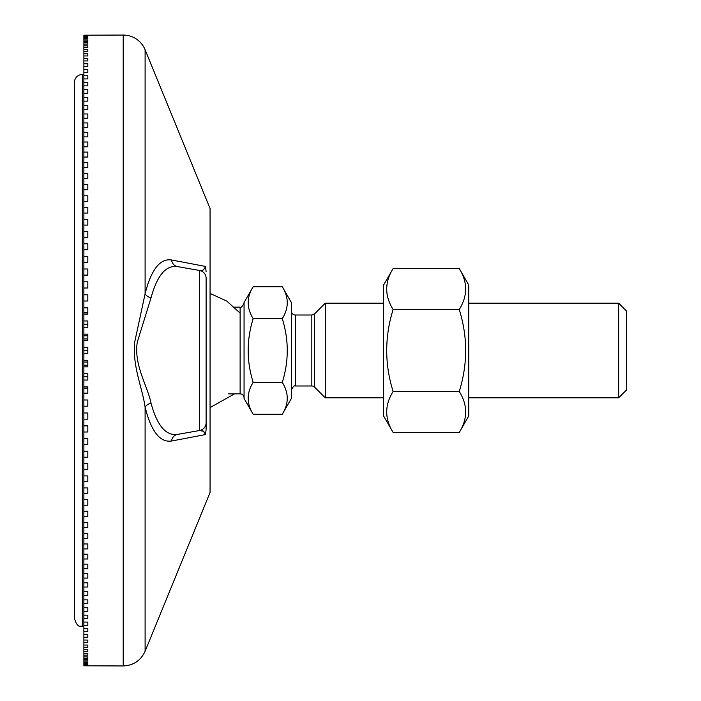 <?xml version="1.0" encoding="UTF-8"?>
<svg xmlns="http://www.w3.org/2000/svg" width="701" height="701" viewBox="0 0 701 701"><rect width="100%" height="100%" fill="white"/><g stroke="black" fill="none" stroke-linecap="round" stroke-linejoin="round"><path stroke-width="1.05" d="M74.455 82.367A7.886 7.886 0 0 1 82.341 74.481L82.341 626.519C80.01 625.003 78.205 629.41 74.455 618.632L74.455 82.367M393.121 432.456L383.596 415.956L383.596 285.044L393.121 268.544C384.577 282.205 384.577 295.866 393.121 309.518C384.577 336.839 384.577 364.161 393.121 391.482C384.577 405.134 384.577 418.795 393.121 432.456L459.243 432.456C467.786 418.795 467.786 405.134 459.243 391.482C467.786 364.161 467.786 336.839 459.243 309.518C467.786 295.866 467.786 282.205 459.243 268.544L393.121 268.544M459.243 268.544L468.767 285.044L468.767 415.956L459.243 432.456M393.121 391.482L459.243 391.482M393.121 309.518L459.243 309.518M291.379 311.069A3.943 3.943 0 0 0 295.323 315.012L311.831 315.012L311.831 385.988A3.943 3.943 0 0 1 314.618 387.145L314.618 313.855L325.29 303.183L325.29 397.817L383.596 397.817M282.275 286.753L291.379 302.525L291.379 398.475L282.275 414.247C288.917 403.618 288.917 392.998 282.275 382.369C288.917 361.12 288.917 339.88 282.275 318.631C288.917 308.002 288.917 297.382 282.275 286.753L253.166 286.753C246.524 297.382 246.524 308.002 253.166 318.631C246.524 339.88 246.524 361.12 253.166 382.369C246.524 392.998 246.524 403.618 253.166 414.247L282.275 414.247M244.062 397.817A3.943 3.943 0 0 0 240.119 393.874L240.119 307.126C240.969 307.976 242.283 306.661 244.062 303.183M253.166 414.247L244.062 398.475L244.062 302.525L253.166 286.753M618.659 303.183L618.659 397.817L626.545 389.931L626.545 311.069L618.659 303.183L468.767 303.183M253.166 318.631L282.275 318.631M253.166 382.369L282.275 382.369M206.12 429.205L206.12 294.63M203.57 431.29L199.61 430.51L202.607 430.764M203.237 269.92L202.607 270.235M186.405 432.841L199.61 430.51L186.405 432.841M199.61 430.51L177.476 434.41L199.61 430.51L199.61 270.49L177.476 266.59A7.886 7.334 100 0 1 171.552 259.966A7.886 7.334 -80 0 0 177.476 266.59C165.953 264.96 157.138 275.379 151.03 297.846A7.886 4.811 13.6 0 1 145.107 293.789A7.886 4.811 -166.4 0 0 151.03 297.846L137.308 342.062C133.558 364.809 147.604 385.936 151.03 403.154A7.886 4.811 -13.6 0 0 145.107 407.211A7.886 4.811 166.4 0 1 151.03 403.154C157.112 425.586 165.927 436.004 177.476 434.41A7.886 7.334 -100 0 0 171.552 441.034A7.886 7.334 80 0 1 177.476 434.41L199.61 430.51L177.467 434.418C165.927 436.004 157.112 425.586 151.03 403.154C147.604 385.936 133.558 364.809 137.308 342.062L151.03 297.846C157.138 275.379 165.953 264.96 177.476 266.59L199.61 270.49C201.914 271.462 203.886 270.113 205.533 266.45L206.12 271.804L205.533 266.45C203.886 270.113 201.914 271.462 199.61 270.49L199.61 270.49A7.886 7.886 0 0 1 206.12 278.253A7.886 7.886 0 0 0 199.61 270.49L199.61 430.51A7.886 7.886 0 0 0 206.12 422.747A7.886 7.886 0 0 1 199.61 430.51L203.5 431.238L205.533 434.55L206.12 429.214L205.533 434.55L171.552 441.034C159.994 442.681 151.179 431.404 145.107 407.211L145.107 651.247L145.107 407.211C142.531 388.091 131.998 365.677 134.811 341.545L145.107 293.789L145.107 49.753A23.659 23.659 0 0 0 123.21 35.05L123.21 665.95L123.21 35.05A23.659 23.659 0 0 1 145.107 49.753L145.107 293.789C151.206 269.561 160.021 258.283 171.552 259.966L202.274 265.81M186.405 268.159L189.498 268.711L186.405 268.159M83.883 665.801L123.21 665.95C133.479 665.477 140.778 660.579 145.107 651.247L210.063 492.452L210.063 208.547L145.107 49.753M206.12 278.253L206.12 422.747M205.533 266.45L171.552 259.966C160.021 258.283 151.206 269.561 145.107 293.789L134.811 341.545C131.998 365.677 142.531 388.091 145.107 407.211C151.179 431.404 159.994 442.681 171.552 441.034L205.533 434.55L204.902 432.789L203.237 431.08M83.883 665.512L87.827 665.118L83.883 665.512L87.827 665.512L83.883 665.118L83.883 663.873L83.883 664.539L87.827 664.539L87.827 663.873L83.883 663.873L83.883 662.086L83.883 663.015L87.827 663.015L87.827 662.086L83.883 662.086L83.883 659.755L83.883 660.938L87.827 660.938L87.827 659.755L83.883 659.755L83.883 656.881L83.883 658.318L87.827 658.318L87.827 656.881L83.883 656.881L83.883 653.463L83.883 655.163L87.827 655.163L87.827 653.463L83.883 653.463L83.883 649.52L83.883 651.474L87.827 651.474L87.827 649.52L83.883 649.52L83.883 645.051L83.883 647.251L87.827 647.251L87.827 645.051L83.883 645.051L83.883 640.066L83.883 642.51L87.827 642.51L87.827 640.066L83.883 640.066L83.883 634.571L83.883 637.253L87.827 637.253L87.827 634.571L83.883 634.571L83.883 628.578L83.883 631.505L87.827 631.505L87.827 628.578L83.883 628.578L83.883 622.094L83.883 625.248L87.827 625.248L87.827 622.094L83.883 622.094L83.883 615.136L83.883 618.519L87.827 618.519L87.827 615.136L83.883 615.136L83.883 607.714L83.883 611.316L87.827 611.316L87.827 607.714L83.883 607.714L83.883 599.846L83.883 603.657L87.827 603.657L87.827 599.846L83.883 599.846L83.883 591.539L83.883 595.561L87.827 595.561L87.827 591.539L83.883 591.539L83.883 582.803L83.883 587.026L87.827 587.026L87.827 582.803L83.883 582.803L83.883 573.663L83.883 578.08L87.827 578.08L87.827 573.663L83.883 573.663L83.883 564.13L83.883 568.73L87.827 568.73L87.827 564.13L83.883 564.13L83.883 554.219L83.883 558.995L87.827 558.995L87.827 554.219L83.883 554.219L83.883 543.958L83.883 548.901L87.827 548.901L87.827 543.958L83.883 543.958L83.883 533.356L83.883 538.456L87.827 538.456L87.827 533.356L83.883 533.356L83.883 522.429L83.883 527.687L87.827 527.687L87.827 522.429L83.883 522.429L83.883 511.204L83.883 516.602L87.827 516.602L87.827 511.204L83.883 511.204L83.883 499.699L83.883 505.228L87.827 505.228L87.827 499.699L83.883 499.699L83.883 487.931L83.883 493.583L87.827 493.583L87.827 487.931L83.883 487.931L83.883 475.918L83.883 481.683L87.827 481.683L87.827 475.918L83.883 475.918L83.883 463.685L83.883 469.556L87.827 469.556L87.827 463.685L83.883 463.685L83.883 451.26L83.883 457.218L87.827 457.218L87.827 451.26L83.883 451.26L83.883 438.651L83.883 444.688L87.827 444.688L87.827 438.651L83.883 438.651L83.883 425.893L83.883 432L87.827 432L87.827 425.893L83.883 425.893L83.883 412.994L83.883 419.172L87.827 419.172L87.827 412.994L83.883 412.994L83.883 399.991L83.883 406.212L87.827 406.212L87.827 399.991L83.883 399.991L83.883 386.908L83.883 393.165L87.827 393.165L87.827 386.908L87.827 388.223L83.883 388.223L87.827 388.223L87.827 386.908L83.883 386.908L83.883 373.756L83.883 376.744L87.827 376.744L83.883 376.744L83.883 380.038L87.827 380.038L87.827 373.756L83.883 373.756L83.883 362.058L83.883 365.212L87.827 365.212L83.883 365.212L83.883 366.86L87.827 366.86L87.827 360.559L87.827 362.058L83.883 362.058L83.883 360.559L83.883 362.058L87.827 362.058L87.827 360.559L83.883 360.559L83.883 350.5L87.827 350.5L83.883 350.5L83.883 347.345L83.883 353.654L87.827 353.654L87.827 347.345L83.883 347.345L83.883 338.942L87.827 338.942L83.883 338.942L83.883 334.14L83.883 335.788L87.827 335.788L83.883 335.788L83.883 340.441L87.827 340.441L87.827 334.14L83.883 334.14L83.883 320.962L83.883 324.256L87.827 324.256L83.883 324.256L83.883 327.244L87.827 327.244L87.827 320.962L83.883 320.962L83.883 314.092L87.827 314.092L87.827 312.777L83.883 312.777L83.883 314.092L83.883 301.009L87.827 301.009L87.827 294.788L83.883 294.788L83.883 301.009L83.883 288.006L87.827 288.006L87.827 281.828L83.883 281.828L83.883 288.006L83.883 275.107L87.827 275.107L87.827 269L83.883 269L83.883 275.107L83.883 262.349L87.827 262.349L87.827 256.312L83.883 256.312L83.883 262.349L83.883 249.74L87.827 249.74L87.827 243.782L87.827 249.74L87.827 243.782L83.883 243.782L83.883 237.315L87.827 237.315L87.827 231.444L83.883 231.444L83.883 237.315L83.883 225.082L87.827 225.082L87.827 219.317L83.883 219.317L83.883 225.082L83.883 213.069L87.827 213.069L87.827 207.417L83.883 207.417L83.883 213.069L83.883 201.301L87.827 201.301L87.827 195.772L83.883 195.772L83.883 201.301L83.883 189.796L87.827 189.796L87.827 184.398L83.883 184.398L83.883 189.796L83.883 178.571L87.827 178.571L87.827 173.313L83.883 173.313L83.883 178.571L83.883 167.644L87.827 167.644L87.827 162.544L83.883 162.544L83.883 167.644L83.883 157.042L87.827 157.042L87.827 152.099L83.883 152.099L83.883 157.042L83.883 146.781L87.827 146.781L87.827 142.005L83.883 142.005L83.883 146.781L83.883 136.87L87.827 136.87L87.827 132.27L83.883 132.27L83.883 136.87L83.883 127.337L87.827 127.337L87.827 122.92L83.883 122.92L83.883 127.337L83.883 118.197L87.827 118.197L87.827 113.974L83.883 113.974L83.883 118.197L83.883 109.461L87.827 109.461L87.827 105.439L83.883 105.439L83.883 109.461L83.883 101.154L87.827 101.154L87.827 97.343L83.883 97.343L83.883 101.154L83.883 93.286L87.827 93.286L87.827 89.684L83.883 89.684L83.883 93.286L83.883 85.864L87.827 85.864L87.827 82.481L83.883 82.481L83.883 85.864L83.883 78.906L87.827 78.906L87.827 75.752L83.883 75.752L83.883 78.906L83.883 72.422L87.827 72.422L87.827 69.495L83.883 69.495L83.883 72.422L83.883 66.429L87.827 66.429L87.827 63.747L83.883 63.747L83.883 66.429L83.883 60.934L87.827 60.934L87.827 58.49L83.883 58.49L83.883 60.934L83.883 55.949L87.827 55.949L87.827 53.749L83.883 53.749L83.883 55.949L83.883 51.48L87.827 51.48L87.827 49.526L83.883 49.526L83.883 51.48L83.883 47.537L87.827 47.537L87.827 45.837L83.883 45.837L83.883 47.537L83.883 44.119L87.827 44.119L87.827 42.682L83.883 42.682L83.883 44.119L83.883 41.245L87.827 41.245L87.827 40.062L83.883 40.062L83.883 41.245L83.883 38.914L87.827 38.914L87.827 37.985L83.883 37.985L83.883 38.914L83.883 37.127L87.827 37.127L87.827 36.461L83.883 36.461L83.883 37.127L83.883 35.882L87.827 35.488L83.883 35.488L83.883 36.461L87.827 36.461L87.827 37.127L87.827 36.461L87.827 37.127L83.883 37.127L83.883 37.985L87.827 37.985L87.827 38.914L87.827 37.985L87.827 38.914L83.883 38.914L83.883 40.062L87.827 40.062L87.827 41.245L87.827 40.062L87.827 41.245L83.883 41.245L83.883 42.682L87.827 42.682L87.827 44.119L87.827 42.682M87.827 201.301L87.827 195.772L87.827 201.301L83.883 201.301L83.883 207.417L87.827 207.417L87.827 213.069L87.827 207.417L87.827 213.069L83.883 213.069L83.883 219.317L87.827 219.317L87.827 225.082L87.827 219.317L87.827 225.082L83.883 225.082L83.883 231.444L87.827 231.444L87.827 237.315L87.827 231.444L87.827 237.315L83.883 237.315L83.883 243.782L87.827 243.782L87.827 249.74L83.883 249.74L83.883 243.782L83.883 256.312L87.827 256.312L87.827 262.349L83.883 262.349L83.883 269L87.827 269L87.827 275.107L83.883 275.107L83.883 281.828L87.827 281.828L87.827 288.006L83.883 288.006L83.883 294.788L87.827 294.788L87.827 301.009L83.883 301.009L83.883 312.777L87.827 312.777L87.827 307.835L83.883 307.835L87.827 307.835L87.827 314.092L83.883 314.092L83.883 320.962L87.827 320.962L87.827 327.244L83.883 327.244L83.883 334.14L87.827 334.14L87.827 340.441L87.827 338.942L87.827 340.441L83.883 340.441L83.883 347.345L87.827 347.345L87.827 353.654L83.883 353.654L83.883 360.559L87.827 360.559L87.827 366.86L83.883 366.86L83.883 373.756L87.827 373.756L87.827 380.038L83.883 380.038L83.883 386.908L87.827 386.908L87.827 393.165L83.883 393.165L83.883 399.991L87.827 399.991L87.827 406.212L83.883 406.212L83.883 412.994L87.827 412.994L87.827 419.172L83.883 419.172L83.883 425.893L87.827 425.893L87.827 432L83.883 432L83.883 438.651L87.827 438.651L87.827 444.688L83.883 444.688L83.883 451.26L87.827 451.26L87.827 457.218L87.827 451.26L87.827 457.218L83.883 457.218L83.883 463.685L87.827 463.685L87.827 469.556L87.827 463.685L87.827 469.556L83.883 469.556L83.883 475.918L87.827 475.918L87.827 481.683L87.827 475.918L87.827 481.683L83.883 481.683L83.883 487.931L87.827 487.931L87.827 493.583L87.827 487.931L87.827 493.583L83.883 493.583L83.883 499.699L87.827 499.699L87.827 505.228L83.883 505.228L83.883 511.204L87.827 511.204L87.827 516.602L83.883 516.602L83.883 522.429L87.827 522.429L87.827 527.687L83.883 527.687L83.883 533.356L87.827 533.356L87.827 538.456L87.827 533.356L87.827 538.456L83.883 538.456L83.883 543.958L87.827 543.958L87.827 548.901L87.827 543.958L87.827 548.901L83.883 548.901L83.883 554.219L87.827 554.219L87.827 558.995L87.827 554.219L87.827 558.995L83.883 558.995L83.883 564.13L87.827 564.13L87.827 568.73L83.883 568.73L83.883 573.663L87.827 573.663L87.827 578.08L83.883 578.08L83.883 582.803L87.827 582.803L87.827 587.026L87.827 582.803L87.827 587.026L83.883 587.026L83.883 591.539L87.827 591.539L87.827 595.561L87.827 591.539L87.827 595.561L83.883 595.561L83.883 599.846L87.827 599.846L87.827 603.657L83.883 603.657L83.883 607.714L87.827 607.714L87.827 611.316L83.883 611.316L83.883 615.136L87.827 615.136L87.827 618.519L87.827 615.136L87.827 618.519L83.883 618.519L83.883 622.094L87.827 622.094L87.827 625.248L83.883 625.248L83.883 628.578L87.827 628.578L87.827 631.505L83.883 631.505L83.883 634.571L87.827 634.571L87.827 637.253L87.827 634.571L87.827 637.253L83.883 637.253L83.883 640.066L87.827 640.066L87.827 642.51L83.883 642.51L83.883 645.051L87.827 645.051L87.827 647.251L87.827 645.051L87.827 647.251L83.883 647.251L83.883 649.52L87.827 649.52L87.827 651.474L83.883 651.474L83.883 653.463L87.827 653.463L87.827 655.163L87.827 653.463L87.827 655.163L83.883 655.163L83.883 656.881L87.827 656.881L87.827 658.318L83.883 658.318L83.883 659.755L87.827 659.755L87.827 660.938L87.827 659.755L87.827 660.938L83.883 660.938L83.883 662.086L87.827 662.086L87.827 663.015L87.827 662.086L87.827 663.015L83.883 663.015L83.883 663.873L87.827 663.873L87.827 664.539L87.827 663.873L87.827 664.539L83.883 664.539L83.883 665.118M87.827 189.796L87.827 184.398L87.827 189.796L83.883 189.796L83.883 195.772L87.827 195.772M87.827 178.571L87.827 173.313L87.827 178.571L83.883 178.571L83.883 184.398L87.827 184.398M87.827 136.87L87.827 132.27L87.827 136.87L83.883 136.87L83.883 142.005L87.827 142.005L87.827 146.781L87.827 142.005L87.827 146.781L83.883 146.781L83.883 152.099L87.827 152.099L87.827 157.042L87.827 152.099L87.827 157.042L83.883 157.042L83.883 162.544L87.827 162.544L87.827 167.644L87.827 162.544L87.827 167.644L83.883 167.644L83.883 173.313L87.827 173.313M87.827 127.337L87.827 122.92L87.827 127.337L83.883 127.337L83.883 132.27L87.827 132.27M87.827 101.154L87.827 97.343L87.827 101.154L83.883 101.154L83.883 105.439L87.827 105.439L87.827 109.461L87.827 105.439L87.827 109.461L83.883 109.461L83.883 113.974L87.827 113.974L87.827 118.197L87.827 113.974L87.827 118.197L83.883 118.197L83.883 122.92L87.827 122.92M87.827 93.286L87.827 89.684L87.827 93.286L83.883 93.286L83.883 97.343L87.827 97.343M87.827 78.906L87.827 75.752L87.827 78.906L83.883 78.906L83.883 82.481L87.827 82.481L87.827 85.864L87.827 82.481L87.827 85.864L83.883 85.864L83.883 89.684L87.827 89.684M87.827 72.422L87.827 69.495L87.827 72.422L83.883 72.422L83.883 75.752L87.827 75.752M87.827 60.934L87.827 58.49L87.827 60.934L83.883 60.934L83.883 63.747L87.827 63.747L87.827 66.429L87.827 63.747L87.827 66.429L83.883 66.429L83.883 69.495L87.827 69.495M87.827 51.48L87.827 49.526L87.827 51.48L83.883 51.48L83.883 53.749L87.827 53.749L87.827 55.949L87.827 53.749L87.827 55.949L83.883 55.949L83.883 58.49L87.827 58.49M87.827 44.119L83.883 44.119L83.883 45.837L87.827 45.837L87.827 47.537L87.827 45.837L87.827 47.537L83.883 47.537L83.883 49.526L87.827 49.526M123.21 35.05L83.883 35.199M83.883 35.488L87.827 35.488L83.883 35.882M87.827 499.699L87.827 505.228M87.827 511.204L87.827 516.602M87.827 522.429L87.827 527.687M87.827 564.13L87.827 568.73M87.827 573.663L87.827 578.08M87.827 599.846L87.827 603.657M87.827 607.714L87.827 611.316M87.827 622.094L87.827 625.248M87.827 628.578L87.827 631.505M87.827 640.066L87.827 642.51M87.827 649.52L87.827 651.474M87.827 656.881L87.827 658.318M210.063 296.155L210.063 404.845M291.379 389.931C293.158 386.453 294.473 385.138 295.323 385.988L295.323 315.012M83.883 74.481L82.341 74.481M83.883 626.519L82.341 626.519M295.323 385.988L311.831 385.988M311.831 315.012L314.618 313.855M314.618 387.145L325.29 397.817M228.447 393.874L240.119 393.874M234.502 307.126L240.119 307.126M468.767 397.817L618.659 397.817M325.29 303.183L383.596 303.183M203.027 271.988L203.614 272.487M203.544 428.583L203.027 429.012M210.405 407.412L234.502 393.874M240.119 313.102L226.756 301.062L210.405 293.588"/></g></svg>
